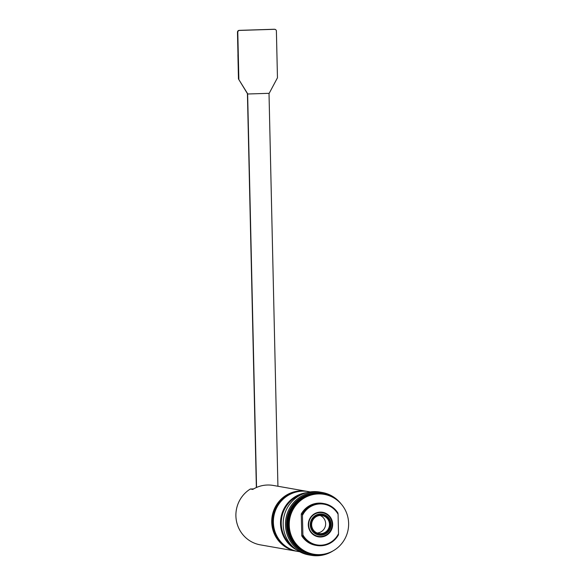 <?xml version="1.0" encoding="UTF-8"?>
<svg xmlns="http://www.w3.org/2000/svg" width="585" height="585" viewBox="0 0 585 585"><rect width="100%" height="100%" fill="white"/><g stroke="black" fill="none" stroke-linecap="round" stroke-linejoin="round"><path stroke-width="0.88" d="M320.17 515.473A9.111 8.907 -80.1 0 1 317.099 532.993M321.099 554.543A30.99 30.274 -80.1 0 1 286.65 526.705A30.99 30.274 -80.1 0 1 316.141 492.972A30.99 30.274 -80.1 0 1 331.264 496.57M341.172 503.992A31.897 31.166 99.9 0 0 322.167 492.468A31.897 31.166 99.9 0 0 315.929 492.029A31.897 31.166 99.9 0 0 285.56 521.681A31.897 31.166 99.9 0 0 311.147 555.311A31.897 31.166 99.9 0 0 317.377 555.75A31.897 31.166 99.9 0 0 332.945 550.938M311.147 555.311L308.851 554.909A31.897 31.166 -80.1 0 1 283.264 521.279A31.897 31.166 -80.1 0 1 313.64 491.627A31.897 31.166 -80.1 0 1 319.871 492.065L322.167 492.468M318.708 512.687A12 11.722 99.9 0 0 308.69 525.63A12 11.722 99.9 0 0 320.66 536.525A12 11.722 99.9 0 0 332.075 523.451A12 11.722 99.9 0 0 318.708 512.687M320.763 537.001A12.453 12.168 99.9 0 0 330.883 518.003A12.453 12.168 99.9 0 0 309.794 518.676A12.453 12.168 99.9 0 0 320.763 537.001M302.445 515.414L302.884 534.836L302.781 536.043L301.765 535.867L301.268 513.981A21.265 20.775 -80.1 0 1 323.008 503.414L324.024 503.59A21.265 20.775 99.9 0 0 302.284 514.164L302.445 515.414A20.658 20.183 -80.1 0 1 320.01 503.926A20.658 20.183 -80.1 0 1 338.079 514.281L337.925 513.03A21.265 20.775 99.9 0 0 324.024 503.59M302.781 536.043A21.265 20.775 99.9 0 0 316.682 545.483A21.265 20.775 99.9 0 0 338.415 534.909L338.518 533.703A20.658 20.183 -80.1 0 1 320.946 545.191A20.658 20.183 -80.1 0 1 302.884 534.836M338.518 533.703L338.079 514.281M301.268 513.981L302.284 514.164M316.682 545.483L315.659 545.3A21.265 20.775 -80.1 0 1 301.765 535.867M321.816 533.571A9.111 8.907 -80.1 0 1 311.637 524.482A9.111 8.907 -80.1 0 1 322.116 515.59A9.111 8.907 -80.1 0 1 321.816 533.571M319.191 514.091A10.632 10.391 -80.1 0 1 330.328 528.46A10.632 10.391 -80.1 0 1 312.5 531.231A10.632 10.391 -80.1 0 1 319.191 514.091M319.315 514.99A9.718 9.499 99.9 0 0 313.202 530.661A9.718 9.499 99.9 0 0 329.494 528.131A9.718 9.499 99.9 0 0 319.315 514.99M306.986 491.349A30.376 29.681 99.9 0 0 306.664 491.298L273.261 485.44A30.376 29.681 99.9 0 0 252.778 489.426L250.358 489.001L253.671 488.899M250.358 489.001A30.376 29.681 99.9 0 0 236.377 520.628A30.376 29.681 99.9 0 0 260.347 544.862L296.178 551.143A30.376 29.681 99.9 0 0 296.493 551.194M306.664 491.298A30.376 29.681 99.9 0 0 300.734 490.873A30.376 29.681 99.9 0 0 271.806 519.114A30.376 29.681 99.9 0 0 296.178 551.143M277.926 486.259L269.012 93.322M256.559 487.444L247.63 93.966L238.468 78.96L237.919 54.683M238.848 79.026L237.788 32.299A1.821 1.784 -80.1 0 1 239.528 30.42L274.57 29.308A1.821 1.784 -80.1 0 1 276.398 31.071L277.458 77.798L269.188 93.315L247.806 93.995L238.468 78.96M256.362 487.532L247.426 93.929M274.928 29.33L274.606 29.272A1.821 1.784 99.9 0 0 274.255 29.25L239.214 30.361A1.821 1.784 99.9 0 0 237.473 32.241L237.978 54.697M308.141 491.554A30.376 29.681 99.9 0 0 307.966 491.524A30.376 29.681 99.9 0 0 273.488 516.321A30.376 29.681 99.9 0 0 297.472 551.37A30.376 29.681 99.9 0 0 297.655 551.399M297.472 551.37L296.814 551.253A30.376 29.681 -80.1 0 1 272.822 516.204A30.376 29.681 -80.1 0 1 307.3 491.407L307.966 491.524M299.754 551.772L297.831 551.428A30.376 29.681 -80.1 0 1 273.378 521.228A30.376 29.681 -80.1 0 1 298.84 491.495A30.376 29.681 -80.1 0 1 308.324 491.583L310.247 491.919M292.661 546.558A29.769 29.089 -80.1 0 1 281.692 517.762A29.769 29.089 -80.1 0 1 301.801 494.413M306.737 492.636A30.376 29.681 99.9 0 0 305.984 492.745A30.376 29.681 99.9 0 0 280.917 518.017A30.376 29.681 99.9 0 0 296.697 549.9M288.727 525.14A30.376 29.681 99.9 0 0 313.172 554.119A30.376 29.681 99.9 0 1 288.727 525.14A30.376 29.681 99.9 0 1 323.666 494.274A30.376 29.681 99.9 0 0 288.727 525.14M324.178 494.362L323.154 494.186A30.376 29.681 99.9 0 0 288.215 525.052A30.376 29.681 99.9 0 0 312.661 554.032L313.684 554.207A30.376 29.681 -80.1 0 1 289.231 525.228A30.376 29.681 -80.1 0 1 324.178 494.362A30.376 29.681 -80.1 0 1 348.623 523.341A30.376 29.681 -80.1 0 1 313.684 554.207M312.39 553.98A30.376 29.681 -80.1 0 1 312.112 553.936L311.6 553.849A30.376 29.681 -80.1 0 1 287.155 524.862A30.376 29.681 -80.1 0 1 322.094 493.996L322.606 494.091A30.376 29.681 -80.1 0 1 322.876 494.135M312.112 553.936A30.376 29.681 -80.1 0 1 287.659 524.957A30.376 29.681 -80.1 0 1 322.606 494.091"/></g></svg>
